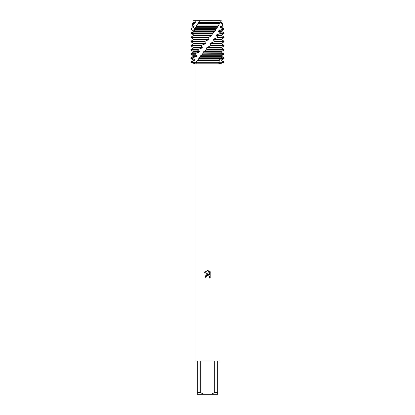 <?xml version="1.0" encoding="UTF-8"?>
<svg xmlns="http://www.w3.org/2000/svg" width="415" height="415" viewBox="0 0 415 415"><rect width="100%" height="100%" fill="white"/><g stroke="black" fill="none" stroke-linecap="round" stroke-linejoin="round"><path stroke-width="0.62" d="M221.818 20.75L220.324 21.201L221.818 20.75L222.134 22.187L221.553 22.524L221.553 23.126L222.456 23.65L222.336 25.87L222.943 25.87L221.553 26.674L221.553 27.276L223.498 28.402L222.181 28.402L221.999 29.553L223.752 29.553L221.553 30.824L221.553 31.426L224.1 32.899L220.671 32.899L220.313 33.501L224.1 33.501L221.553 34.974L221.553 35.576L224.1 37.049L217.922 37.049L217.465 37.651L224.1 37.651L221.553 39.124L221.553 39.726L224.1 41.199L214.581 41.199L214.057 41.801L224.1 41.801L221.553 43.274L221.553 43.876L224.1 45.349L210.841 45.349L210.275 45.951L224.1 45.951L221.553 47.424L221.553 48.026L224.038 49.499L206.919 49.499L203.744 51.574L202.479 54.251L223.037 54.251L223.229 53.649L202.842 53.857M196.311 20.932L220.448 20.75L220.007 22.187L198.832 22.187L196.362 25.87L195.89 27.276L193.888 29.553L194.531 30.824L194.35 31.426L192.166 32.899L191.953 33.501L193.618 34.974L193.551 35.576L191.097 37.049L191.019 37.651L208.631 37.651L209.207 37.049L191.097 37.049M206.099 277.262L206.291 276.447L206.099 277.262L204.922 277.262L207.5 274.315L208.927 274.486L204.17 272.141L207.5 270.502L208.221 270.58L209.674 274.761L209.674 271.182L210.83 272.349L210.83 276.769L209.492 278.05L209.679 277.251L209.155 275.985L207.5 275.503L209.155 275.985L209.679 277.251L209.492 278.05L210.83 276.769M214.685 392.59L211.111 394.25L203.89 394.25L200.315 392.59L200.315 361.05L214.685 361.05L214.685 392.59L217.668 392.59L217.668 361.05L219.95 361.05L219.95 63.806L224.1 62.25L219.846 63.35L218.134 63.049L218.928 62.25L223.644 62.25L218.928 62.25L219.104 61.949L196.264 61.949L196.456 63.132L191.357 62.25L218.928 62.25L191.357 62.25L191.419 61.949L190.9 61.949L193.447 60.476L193.447 59.874L190.9 58.401L192.544 58.401L192.809 57.799L190.9 57.799L193.447 56.326L196.622 56.326L196.933 55.724L194.671 54.251L195.045 53.649L190.9 53.649L193.447 52.176L199.013 52.176L199.407 51.574L197.514 50.101L197.981 49.499L190.9 49.499L193.447 48.026L201.898 48.026L202.344 47.424L200.922 45.951L201.451 45.349L190.9 45.349L193.447 43.876L205.093 43.876L205.57 43.274L204.699 41.801L205.264 41.199L190.9 41.199L193.447 39.726L208.423 39.726L208.906 39.124L208.631 37.651M190.9 61.949L190.9 62.25L195.05 63.806L219.95 63.806M208.927 274.486L206.182 274.823L204.922 277.262M206.701 275.908L207.49 275.503L206.291 276.447M210.83 272.349L209.674 271.182M208.221 270.58L204.17 272.141M222.025 20.75C219.66 20.75 219.66 20.75 222.025 20.75M193.338 34.736L191.289 33.501L191.175 32.899L193.447 31.426L193.447 30.824L191.248 29.553L191.559 28.402L193.904 27.276L194.033 26.674L192.539 25.87L193.722 23.65L195.123 23.126L195.361 22.524L194.671 22.187L195.735 20.75L193.183 20.75L199.724 20.75L199.101 21.035M190.9 62.25L191.357 62.25L190.9 62.25M195.05 63.806L195.05 361.05L197.333 361.05L197.333 394.25L203.89 394.25M211.111 394.25L217.668 394.25L217.668 392.59M197.333 392.59L200.315 392.59M198.832 22.187L199.724 20.75L220.448 20.75M221.797 20.75L222.134 22.187M222.046 22.187L221.335 22.524L221.242 23.126L221.553 23.126M221.242 23.126L222.222 23.65M220.417 22.524L221.553 22.524M193.447 59.874L195.019 59.874L192.544 58.401M221.553 55.989L221.553 56.326L224.1 57.799L224.1 58.401L221.553 59.874L221.553 60.476L224.1 61.949L223.644 62.25L224.1 61.949M202.359 54.391L200.658 55.724L200.004 57.192L198.868 58.401L221.216 58.401L221.537 57.799L224.1 57.799L224.095 58.401L221.553 59.874M193.447 60.476L194.801 60.476L195.019 59.874M220.417 59.874L221.205 59.874L221.096 60.476L221.553 60.476M200.232 56.326L220.645 56.326L221.537 57.799L199.371 57.799M191.419 61.949L194.801 60.476M221.096 60.476L223.701 61.949M192.809 57.799L196.622 56.331M193.447 56.326L193.447 55.724L196.933 55.724M222.456 52.995L223.581 53.649L223.711 54.251L221.553 55.724L221.553 56.326L221.553 55.724L220.811 55.724L223.037 54.251M193.447 55.724L190.9 54.251L194.671 54.251M195.045 53.649L199.013 52.176M193.447 52.176L193.447 51.574L199.407 51.574M193.447 51.574L190.9 50.101L197.514 50.101M206.343 50.101L223.976 50.101L224.038 49.499M210.281 45.951L207.044 47.424L206.556 48.026L221.553 48.026M206.556 48.026L206.919 49.499M197.981 49.499L201.898 48.026M207.044 47.424L221.553 47.424M193.447 48.026L193.447 47.424L202.344 47.424M193.447 47.424L190.9 45.951L200.922 45.951M214.057 41.801L210.369 43.274L209.891 43.876L221.553 43.876M209.891 43.876L210.841 45.349M201.451 45.349L205.093 43.876M210.369 43.274L221.553 43.274M193.447 43.876L193.447 43.274L205.57 43.274M193.447 43.274L190.9 41.801L204.699 41.801M217.465 37.651L213.528 39.124L213.087 39.726L221.553 39.726M213.087 39.726L214.581 41.199M205.264 41.199L208.423 39.726M213.528 39.124L221.553 39.124M193.447 39.726L193.447 39.124L208.906 39.124M193.447 39.124L191.025 37.651M220.313 33.501L216.35 34.974L215.966 35.576L221.553 35.576M215.966 35.576L217.922 37.049M216.35 34.974L221.553 34.974M191.953 33.501L212.506 33.501L213.051 32.899L192.166 32.899M221.999 29.553L218.674 30.824L218.373 31.426L221.553 31.426M218.373 31.426L220.671 32.899M193.307 31.509L193.468 30.824L191.248 29.553L191.502 28.402L193.904 27.276M218.674 30.824L221.553 30.824M193.888 29.553L215.847 29.553L216.682 28.402L194.645 28.402M222.331 25.87L220.37 26.674L220.163 27.276L221.553 27.276M220.163 27.276L222.181 28.402M220.37 26.674L221.553 26.674M193.447 27.276L193.447 26.674L194.033 26.674M193.447 26.674L192.057 25.87L194.583 25.87M196.362 25.87L218.295 25.87L219.426 23.65L197.872 23.65M193.722 23.65L192.544 23.65L193.447 23.126L195.123 23.126M193.447 23.126L193.447 22.524L195.361 22.524M193.447 22.524L192.866 22.187L194.671 22.187M209.207 37.049L211.702 35.576L212.506 33.501M213.051 32.899L214.742 31.426L215.847 29.553M216.682 28.402L218.295 25.87M219.426 23.65L220.007 22.187M198.868 58.401L197.519 60.782L196.264 61.949M217.719 26.674L196.176 26.674L195.89 27.276L217.377 27.276M219.104 61.949L219.333 59.874L221.216 58.401L224.095 58.401L224.1 58.001M220.645 56.326L220.811 55.724L200.658 55.724M223.229 53.649L221.444 52.176L221.496 51.574L223.976 50.101M198.453 22.524L219.706 22.524M198.085 23.126L219.457 23.126M194.531 30.824L215.157 30.824M194.35 31.426L214.742 31.426M193.618 34.974L212.164 34.974M193.551 35.576L211.702 35.576M203.744 51.574L221.496 51.574M203.277 52.176L221.444 52.176M197.623 60.476L219.063 60.476M197.96 59.874L219.333 59.874M193.183 20.75L192.866 22.187M192.544 23.65L192.057 25.87M222.456 23.65L222.943 25.87M223.498 28.402L223.752 29.553M224.1 32.899L224.1 33.501M224.1 37.049L224.1 37.651M190.9 41.199L190.9 41.801M224.1 41.199L224.1 41.801M190.9 45.349L190.9 45.951M224.1 45.349L224.1 45.951M190.9 49.499L190.9 50.101M190.9 53.649L190.9 54.251M190.9 57.799L190.9 58.401"/></g></svg>
